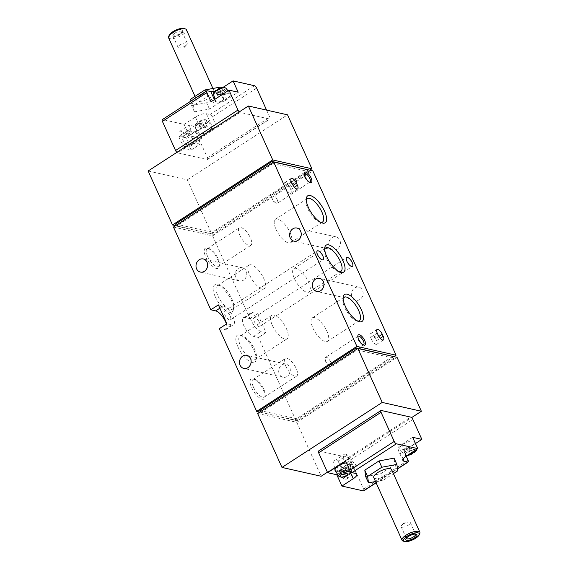 <?xml version="1.0" encoding="UTF-8"?>
<svg xmlns="http://www.w3.org/2000/svg" width="570" height="570" viewBox="0 0 570 570"><rect width="100%" height="100%" fill="white"/><g stroke="black" fill="none" stroke-linecap="round" stroke-linejoin="round"><path stroke-width="0.43" stroke-dasharray="2.85 2.14" d="M207.11 159.507L269.517 119.03L240.141 112.411L177.733 152.881L207.11 159.507A2.444 0.941 -123 0 0 207.494 159.465A2.444 0.941 -123 0 0 207.387 157.69L198.403 137.783L216.365 126.134L212.204 116.914A2.444 0.941 57 0 0 210.031 114.549L206.361 113.715A8.55 2.9 155.7 0 0 195.46 117.042L184.11 124.403L162.692 119.572L207.138 90.751M214.662 91.307A8.55 2.9 155.7 0 0 216.707 90.701M217.583 90.366A8.55 2.9 155.7 0 0 221.709 88.25L223.027 87.395M223.639 99.843L209.446 109.048L194.391 111.855L193.529 105.457L207.729 96.252L222.777 93.444L223.639 99.843L220.797 93.551L219.942 87.16M365.655 476.556L380.71 473.748L394.903 464.543L394.041 458.145M197.213 123.476A7.011 2.373 155.7 0 0 195.182 126.412C194.648 125.635 195.318 124.417 197.206 122.749L197.419 122.714A5.8 1.966 155.7 0 0 196.721 125.649A5.8 1.966 155.7 0 0 203.098 123.996L197.419 122.714L197.213 123.476L198.111 125.885A7.41 2.508 -24.3 0 1 199.008 125.258A7.41 2.508 -24.3 0 1 200.006 124.652L199.101 122.251L199.315 121.488L204.993 122.771A5.8 1.966 155.7 0 0 205.692 119.828A5.8 1.966 155.7 0 0 199.315 121.488L199.13 121.51M200.006 124.652L207.33 126.305L204.993 122.771M203.098 123.996L205.435 127.53L198.111 125.885M200.476 129.162A8.066 2.736 155.7 0 0 197.12 133.259A8.066 2.736 155.7 0 0 205.642 132.568A8.066 2.736 155.7 0 0 211.798 126.633A8.066 2.736 155.7 0 0 200.476 129.162M207.33 126.305A7.41 2.508 -24.3 0 1 205.435 127.53M217.662 89.262L223.34 90.544A5.8 1.966 155.7 0 0 224.046 87.602A5.8 1.966 155.7 0 0 217.662 89.262M215.773 90.487A5.8 1.966 155.7 0 0 215.068 93.423A5.8 1.966 155.7 0 0 221.452 91.77L217.797 90.944M218.353 92.425L225.677 94.078L223.34 90.544M221.452 91.77L223.789 95.304L216.465 93.651M218.83 96.936A8.066 2.736 155.7 0 0 215.474 101.033A8.066 2.736 155.7 0 0 223.989 100.334A8.066 2.736 155.7 0 0 230.152 94.406A8.066 2.736 155.7 0 0 218.83 96.936M225.677 94.078A7.41 2.508 -24.3 0 1 223.789 95.304M347.379 473.812L346.824 472.33A7.41 2.508 155.7 0 0 348.719 471.098L349.617 473.506A7.011 2.373 155.7 0 0 351.647 470.571A7.011 2.373 155.7 0 0 349.524 469.737M335.032 470.35A8.066 2.736 155.7 0 0 340.019 470.62A8.066 2.736 155.7 0 0 347.322 467.136A8.066 2.736 155.7 0 0 349.709 463.724A8.066 2.736 155.7 0 0 346.403 462.833M349.41 474.269L349.617 473.506M406.253 447.714A7.41 2.508 155.7 0 0 404.365 448.939L405.676 451.433A7.011 2.373 155.7 0 0 403.745 454.589A7.011 2.373 155.7 0 0 412.587 452.993L411.683 450.592A7.41 2.508 155.7 0 0 413.578 449.367L414.476 451.768A7.011 2.373 155.7 0 0 416.506 448.832A7.011 2.373 155.7 0 0 407.564 450.207L406.253 447.714L413.578 449.367M412.188 445.405A8.066 2.736 155.7 0 0 414.568 441.985A8.066 2.736 155.7 0 0 403.132 444.258A8.066 2.736 155.7 0 0 399.891 448.611A8.066 2.736 155.7 0 0 404.878 448.889A8.066 2.736 155.7 0 0 412.188 445.405M410.528 453.342L406.695 452.473L405.676 451.433M407.564 450.207L408.59 451.248L412.424 452.117M414.269 452.53L414.476 451.768M406.196 456.15L403.895 451.041L415.48 443.524M318.537 451.012A2.444 0.941 -123 0 1 318.922 450.97L348.291 457.589A2.444 0.941 -123 0 1 350.464 459.962L363.61 489.081A2.444 0.941 -123 0 1 363.717 490.856M338.124 461.116L339.642 464.479A7.332 2.829 -123 0 1 342.684 467.806L344.651 468.248A10.994 4.239 -123 0 1 346.589 479.007A10.994 4.239 -123 0 1 343.09 478.451L341.572 475.088A7.332 2.829 -123 0 1 338.53 471.761L336.564 471.319A10.994 4.239 -123 0 1 334.626 460.56A10.994 4.239 -123 0 1 338.124 461.116L347.579 454.981L349.096 458.344A7.332 2.829 -123 0 1 352.139 461.672L354.105 462.113A10.994 4.239 -123 0 1 356.043 472.872A10.994 4.239 -123 0 1 352.545 472.316L351.027 468.953A7.332 2.829 -123 0 1 347.985 465.626L346.019 465.184A10.994 4.239 -123 0 1 344.081 454.425A10.994 4.239 -123 0 1 347.579 454.981M205.77 256.913A11.885 4.581 57 0 0 213.779 267.209A11.885 4.581 57 0 0 219.208 266.268A11.885 4.581 57 0 0 215.567 255.759A11.885 4.581 57 0 0 207.459 248.149A11.885 4.581 57 0 0 205.77 256.913M251.619 387.671A11.885 4.581 57 0 0 259.628 397.974A11.885 4.581 57 0 0 265.057 397.026A11.885 4.581 57 0 0 261.416 386.517A11.885 4.581 57 0 0 253.308 378.915A11.885 4.581 57 0 0 251.619 387.671M237.946 346.959A16.074 6.199 57 0 0 248.777 360.888A16.074 6.199 57 0 0 256.115 359.613A16.074 6.199 57 0 0 251.199 345.399A16.074 6.199 57 0 0 240.227 335.11A16.074 6.199 57 0 0 237.946 346.959M215.246 296.678A16.074 6.199 57 0 0 226.076 310.607A16.074 6.199 57 0 0 233.415 309.332A16.074 6.199 57 0 0 228.499 295.118A16.074 6.199 57 0 0 217.526 284.836A16.074 6.199 57 0 0 215.246 296.678M173.444 227.038L212.61 235.873L249.974 318.623L245.079 317.519A10.994 4.239 -123 0 0 243.354 317.725A10.994 4.239 -123 0 0 244.722 327.486A10.994 4.239 -123 0 0 253.593 336.371L258.488 337.476L295.851 420.225L259.785 412.089M219.322 328.641L224.217 329.745L231.783 324.843L226.888 323.739M226.411 324.045A10.994 4.239 -123 0 1 225.941 329.546A10.994 4.239 -123 0 1 224.217 329.745M257.626 413.485L296.792 422.32L321.152 476.264M148.143 171L187.309 179.835L211.662 233.778L175.596 225.642M308.776 169.725L212.332 232.275L213.28 234.37L309.724 171.819L308.897 169.981M392.965 356.172L296.514 418.722L297.462 420.817L393.913 358.266L393.079 356.428M297.462 420.817L260.746 412.538L260.369 411.711M260.746 412.538L357.19 349.987L356.82 349.161M272.631 162.714L273.009 163.54L176.558 226.09L176.187 225.264M337.198 249.19A6.719 5.764 102.7 0 1 333.122 249.981A6.719 5.764 102.7 0 1 328.976 242.157A6.719 5.764 102.7 0 1 336.079 236.871A6.719 5.764 102.7 0 1 340.383 242.307A6.719 5.764 102.7 0 1 337.198 249.19M359.898 299.464A6.719 5.764 102.7 0 1 355.822 300.262A6.719 5.764 102.7 0 1 351.676 292.439A6.719 5.764 102.7 0 1 358.779 287.152A6.719 5.764 102.7 0 1 363.083 292.581A6.719 5.764 102.7 0 1 359.898 299.464M243.582 280.112A6.719 5.764 102.7 0 1 239.507 280.903A6.719 5.764 102.7 0 1 235.36 273.08A6.719 5.764 102.7 0 1 242.464 267.793A6.719 5.764 102.7 0 1 246.767 273.222A6.719 5.764 102.7 0 1 243.582 280.112M287.095 376.478A6.719 5.764 102.7 0 1 283.019 377.269A6.719 5.764 102.7 0 1 278.873 369.445A6.719 5.764 102.7 0 1 285.976 364.159A6.719 5.764 102.7 0 1 290.28 369.588A6.719 5.764 102.7 0 1 287.095 376.478M249.974 318.623L257.54 313.721L266.048 332.574L258.488 337.476M212.61 235.873L312.837 170.872M295.851 420.225L393.927 356.62M187.309 179.835L287.536 114.834M211.662 233.778L309.745 170.174M327.408 472.209L411.554 417.639M296.792 422.32L397.026 357.319M348.291 457.589L410.699 417.119M318.922 450.97L381.33 410.493M393.913 358.266L357.19 349.987M296.514 418.722L259.799 410.443M309.724 171.819L273.009 163.54M213.28 234.37L176.558 226.09M212.332 232.275L175.617 223.996M266.048 332.574L261.153 331.469A10.994 4.239 -123 0 1 252.282 322.584A10.994 4.239 -123 0 1 250.914 312.816A10.994 4.239 -123 0 1 252.645 312.617L257.54 313.721M259.528 322.634A5.251 2.023 -123 0 1 259.756 326.446A5.251 2.023 -123 0 1 258.93 326.546A5.251 2.023 -123 0 1 254.69 322.299A5.251 2.023 -123 0 1 254.042 317.632A5.251 2.023 -123 0 1 259.528 322.634M230.159 316.008A5.251 2.023 -123 0 1 230.38 319.82A5.251 2.023 -123 0 1 229.56 319.92A5.251 2.023 -123 0 1 225.321 315.673A5.251 2.023 -123 0 1 224.666 311.006A5.251 2.023 -123 0 1 230.159 316.008M218.374 304.886L223.269 305.99A10.994 4.239 -123 0 1 232.14 314.875A10.994 4.239 -123 0 1 233.508 324.636A10.994 4.239 -123 0 1 231.783 324.843M294.462 278.716A13.979 5.394 57 0 0 309.075 292.025A13.979 5.394 57 0 0 305.99 277.362A13.979 5.394 57 0 0 293.856 268.57A13.979 5.394 57 0 0 294.462 278.716M324.708 249.183A13.979 5.394 57 0 0 324.458 250.251A13.979 5.394 57 0 0 326.254 258.103A13.979 5.394 57 0 0 338.274 271.562A13.979 5.394 57 0 0 339.357 271.769M276.044 229.404A13.979 5.394 57 0 0 290.657 242.72A13.979 5.394 57 0 0 287.572 228.05A13.979 5.394 57 0 0 275.445 219.258A13.979 5.394 57 0 0 276.044 229.404M306.29 199.87A13.979 5.394 57 0 0 306.04 200.939A13.979 5.394 57 0 0 307.836 208.791A13.979 5.394 57 0 0 319.856 222.25A13.979 5.394 57 0 0 320.939 222.457M312.88 328.028A13.979 5.394 57 0 0 327.493 341.337A13.979 5.394 57 0 0 324.408 326.674A13.979 5.394 57 0 0 312.274 317.882A13.979 5.394 57 0 0 312.88 328.028M343.126 298.495A13.979 5.394 57 0 0 342.876 299.564A13.979 5.394 57 0 0 344.672 307.415A13.979 5.394 57 0 0 356.692 320.874A13.979 5.394 57 0 0 357.775 321.081M217.911 295.866A13.979 5.394 57 0 0 232.524 309.175A13.979 5.394 57 0 0 233.721 306.874A13.979 5.394 57 0 0 229.439 294.512A13.979 5.394 57 0 0 219.899 285.563A13.979 5.394 57 0 0 217.305 285.713A13.979 5.394 57 0 0 217.911 295.866M249.703 275.246A13.979 5.394 57 0 0 264.316 288.555A13.979 5.394 57 0 0 261.231 273.892A13.979 5.394 57 0 0 249.097 265.1A13.979 5.394 57 0 0 249.703 275.246M240.611 346.14A13.979 5.394 57 0 0 255.225 359.456A13.979 5.394 57 0 0 256.422 357.148A13.979 5.394 57 0 0 252.139 344.786A13.979 5.394 57 0 0 242.599 335.837A13.979 5.394 57 0 0 240.006 335.994A13.979 5.394 57 0 0 240.611 346.14M272.403 325.527A13.979 5.394 57 0 0 287.016 338.837A13.979 5.394 57 0 0 283.931 324.173A13.979 5.394 57 0 0 271.797 315.374A13.979 5.394 57 0 0 272.403 325.527M253.429 387.123A10.467 4.04 57 0 0 264.366 397.083A10.467 4.04 57 0 0 265.257 395.359A10.467 4.04 57 0 0 262.058 386.104A10.467 4.04 57 0 0 254.918 379.406A10.467 4.04 57 0 0 252.98 379.52A10.467 4.04 57 0 0 253.429 387.123M285.741 366.168A10.467 4.04 57 0 0 296.678 376.129A10.467 4.04 57 0 0 294.369 365.149A10.467 4.04 57 0 0 285.285 358.566A10.467 4.04 57 0 0 285.741 366.168M207.58 256.358A10.467 4.04 57 0 0 218.517 266.318A10.467 4.04 57 0 0 219.407 264.594A10.467 4.04 57 0 0 216.208 255.346A10.467 4.04 57 0 0 209.062 248.648A10.467 4.04 57 0 0 207.124 248.762A10.467 4.04 57 0 0 207.58 256.358M239.892 235.403A10.467 4.04 57 0 0 250.829 245.364A10.467 4.04 57 0 0 248.52 234.391A10.467 4.04 57 0 0 239.436 227.808A10.467 4.04 57 0 0 239.892 235.403M309.581 182.215A5.052 1.945 -123 0 1 309.047 182.143A5.052 1.945 -123 0 1 305.606 178.909A5.052 1.945 -123 0 1 304.059 174.441A5.052 1.945 -123 0 1 304.209 173.936M277.177 199.557A5.052 1.945 -123 0 1 277.398 203.226A5.052 1.945 -123 0 1 275.36 202.678A5.052 1.945 -123 0 1 272.118 198.417A5.052 1.945 -123 0 1 271.569 196.835A5.052 1.945 -123 0 1 271.897 194.748A5.052 1.945 -123 0 1 277.177 199.557M363.218 344.843A5.052 1.945 -123 0 1 362.691 344.764A5.052 1.945 -123 0 1 359.243 341.537A5.052 1.945 -123 0 1 357.696 337.07A5.052 1.945 -123 0 1 357.846 336.557M330.814 362.178A5.052 1.945 -123 0 1 331.035 365.847A5.052 1.945 -123 0 1 328.997 365.299A5.052 1.945 -123 0 1 325.755 361.038A5.052 1.945 -123 0 1 325.206 359.456A5.052 1.945 -123 0 1 325.541 357.376A5.052 1.945 -123 0 1 330.814 362.178M162.308 119.615A2.444 0.941 -123 0 1 162.692 119.572M266.582 110.11L269.795 117.213A2.444 0.941 -123 0 1 269.895 118.987A2.444 0.941 -123 0 1 269.517 119.03M240.141 112.411A2.444 0.941 -123 0 1 239.286 111.891M177.733 152.881A2.444 0.941 -123 0 1 176.885 152.361M191.926 144.602L189.96 144.16A7.332 2.829 -123 0 1 189.568 146.711L191.085 150.074A10.994 4.239 -123 0 1 184.537 146.476A10.994 4.239 -123 0 1 178.916 136.779L180.882 137.22A7.332 2.829 -123 0 1 181.274 134.67L179.757 131.307A10.994 4.239 -123 0 1 186.305 134.905A10.994 4.239 -123 0 1 191.926 144.602L201.381 138.474L199.415 138.025A7.332 2.829 -123 0 1 199.023 140.583L200.54 143.946A10.994 4.239 -123 0 1 193.992 140.348A10.994 4.239 -123 0 1 188.371 130.644L190.337 131.086A7.332 2.829 -123 0 1 190.729 128.535L189.212 125.172A10.994 4.239 -123 0 1 195.759 128.77A10.994 4.239 -123 0 1 201.381 138.474M198.403 137.783L189.219 135.717L184.11 124.403M412.68 437.318L401.33 444.678A8.55 2.9 155.7 0 0 397.824 449.167A8.55 2.9 155.7 0 0 398.993 449.937L403.895 451.041M337.561 474.269L348.156 467.4A8.55 2.9 155.7 0 0 351.661 462.911A8.55 2.9 155.7 0 0 350.493 462.142L345.591 461.037M211.021 101.788L215.916 102.892A8.55 2.9 155.7 0 0 226.817 99.565L238.167 92.205M216.365 126.134L211.47 125.029A8.55 2.9 155.7 0 0 200.569 128.357L189.219 135.717M404.365 448.939L411.683 450.592M348.719 471.098L341.394 469.452M342.378 471.326L346.824 472.33M336.564 471.319L346.019 465.184M338.53 471.761L347.985 465.626M339.642 464.479L349.096 458.344M342.684 467.806L352.139 461.672M344.651 468.248L354.105 462.113M343.09 478.451L352.545 472.316M341.572 475.088L351.027 468.953M350.108 466.673L340.653 472.801L343.589 473.463L353.044 467.336L350.108 466.673A4.888 1.888 -123 0 1 347.387 462.541A4.888 1.888 -123 0 1 347.401 459.548A4.888 1.888 -123 0 1 351.277 462.085A4.888 1.888 -123 0 1 353.044 467.336M340.653 472.801A4.888 1.888 -123 0 1 337.932 468.675A4.888 1.888 -123 0 1 337.946 465.683A4.888 1.888 -123 0 1 341.822 468.219A4.888 1.888 -123 0 1 343.589 473.463M179.757 131.307L189.212 125.172M181.274 134.67L190.729 128.535M189.96 144.16L199.415 138.025M189.568 146.711L199.023 140.583M191.085 150.074L200.54 143.946M178.916 136.779L188.371 130.644M180.882 137.22L190.337 131.086M194.833 131.542L185.378 137.669A4.888 1.888 -123 0 1 188.1 141.795A4.888 1.888 -123 0 1 188.079 144.794A4.888 1.888 -123 0 1 184.21 142.258A4.888 1.888 -123 0 1 182.436 137.007L191.898 130.879L194.833 131.542A4.888 1.888 -123 0 1 197.555 135.667A4.888 1.888 -123 0 1 197.534 138.66A4.888 1.888 -123 0 1 193.665 136.123A4.888 1.888 -123 0 1 191.898 130.879M185.378 137.669L182.436 137.007M375.53 481.529L383.546 480.033L380.71 473.748M397.739 470.827L394.903 464.543M383.546 480.033L393.414 473.634M373.785 477.66A9.776 3.313 155.7 0 0 384.052 476.655A9.776 3.313 155.7 0 0 391.597 469.616M403.19 524.079A5.052 1.71 155.7 0 0 401.686 525.298A5.052 1.71 155.7 0 0 401.116 526.723A5.052 1.71 155.7 0 0 406.424 526.21A5.052 1.71 155.7 0 0 410.322 522.569A5.052 1.71 155.7 0 0 408.875 522.049A5.052 1.71 155.7 0 0 403.19 524.079M415.487 534.076A5.052 1.71 155.7 0 0 415.024 533.812A5.052 1.71 155.7 0 0 408.455 535.743A5.052 1.71 155.7 0 0 406.439 537.688A5.052 1.71 155.7 0 0 406.332 538.208M403.14 541.094A9.776 3.313 155.7 0 0 412.324 539.27A9.776 3.313 155.7 0 0 419.762 533.591M209.446 109.048L206.604 102.757L220.797 93.551M222.777 93.444L220.334 88.022M207.729 96.252L205.599 91.542M193.529 105.457L191.406 100.748M194.391 111.855L191.556 105.571L206.604 102.757M190.943 101.047L191.556 105.571M200.854 95.261A9.776 3.313 155.7 0 0 196.842 100.384A9.776 3.313 155.7 0 0 207.11 99.379A9.776 3.313 155.7 0 0 214.655 92.34A9.776 3.313 155.7 0 0 200.854 95.261M185.243 45.921A5.052 1.71 155.7 0 0 186.753 44.702A5.052 1.71 155.7 0 0 187.316 43.277A5.052 1.71 155.7 0 0 180.184 44.781A5.052 1.71 155.7 0 0 178.111 47.431A5.052 1.71 155.7 0 0 179.557 47.951A5.052 1.71 155.7 0 0 185.243 45.921M174.919 33.117A5.052 1.71 155.7 0 0 172.845 35.768A5.052 1.71 155.7 0 0 173.408 36.188A5.052 1.71 155.7 0 0 178.154 35.247A5.052 1.71 155.7 0 0 181.994 32.312A5.052 1.71 155.7 0 0 182.051 31.614A5.052 1.71 155.7 0 0 174.919 33.117M173.978 32.091A6.106 2.073 155.7 0 0 172.154 35.81A6.106 2.073 155.7 0 0 177.89 34.67A6.106 2.073 155.7 0 0 182.542 31.115A6.106 2.073 155.7 0 0 180.248 29.683A6.106 2.073 155.7 0 0 173.978 32.091M169.254 35.141A8.65 2.928 155.7 0 0 178.246 35.454A8.65 2.928 155.7 0 0 183.96 28.5M168.57 37.77A9.776 3.313 155.7 0 0 178.838 36.765A9.776 3.313 155.7 0 0 186.383 29.726M371.569 339.485L370.621 337.39A5.009 1.931 -123 0 1 370.407 333.756A5.009 1.931 -123 0 1 375.637 338.523L376.585 340.618A5.009 1.931 -123 0 1 376.799 344.259A5.009 1.931 -123 0 1 371.569 339.485L378.188 335.196M285.769 188.428L284.829 186.333A5.009 1.931 -123 0 1 284.608 182.699A5.009 1.931 -123 0 1 289.845 187.466L290.793 189.561A5.009 1.931 -123 0 1 291.006 193.194A5.009 1.931 -123 0 1 285.769 188.428L292.389 184.131M210.031 114.549L254.477 85.721M376.043 482.662L397.461 468.768M206.019 123.811A7.011 2.373 155.7 0 0 207.943 120.655A7.011 2.373 155.7 0 0 199.101 122.251M197.12 133.259L195.182 126.412A7.011 2.373 155.7 0 0 204.124 125.037M224.366 91.585A7.011 2.373 155.7 0 0 226.297 88.428M213.536 94.185A7.011 2.373 155.7 0 0 222.478 92.81M338.886 476.328A7.011 2.373 155.7 0 0 347.729 474.732M350.956 471.996A5.8 1.966 155.7 0 0 350.479 471.454M406.695 452.473A5.8 1.966 155.7 0 0 407.258 455.466M415.694 449.994A5.8 1.966 155.7 0 0 408.59 451.248M363.61 489.081L408.056 460.261M350.464 459.962L412.872 419.492M253.593 336.371L261.153 331.469M245.079 317.519L252.645 312.617M219.863 308.192L223.269 305.99M212.204 116.914L256.642 88.094M207.387 157.69L269.795 117.213M406.439 455.993L401.33 444.678M403.125 459.085L398.993 449.937M350.764 473.185L348.156 467.4M355.594 473.456L350.493 462.142M221.709 88.25L226.817 99.565M214.42 99.579L215.916 102.892M195.46 117.042L200.569 128.357M206.361 113.715L211.47 125.029M370.621 337.39L377.24 333.101M375.637 338.523L378.843 336.442M376.585 340.618L380.19 338.281M284.829 186.333L291.448 182.037M289.845 187.466L293.051 185.385M290.793 189.561L294.391 187.224M199.122 121.503C202.592 119.408 205.528 119.123 207.943 120.655L211.798 126.633M214.961 99.23L215.474 101.033M227.865 90.865L230.152 94.406M351.369 472.345L351.647 470.571L349.709 463.724M416.577 449.416L414.568 441.985M407.016 455.622L405.427 455.594L403.745 454.589L399.891 448.611M376.115 482.819L397.49 468.953M243.354 317.725L250.914 312.816M225.941 329.546L233.508 324.636M230.38 319.82L323.048 259.728M224.666 311.006L317.333 250.914M259.756 326.446L352.424 266.354M254.042 317.632L346.703 257.533M309.075 292.025L340.867 271.413M293.856 268.57L325.648 247.95M338.274 271.562L340.646 272.289M324.458 250.251L324.757 247.793M290.657 242.72L322.449 222.101M275.445 219.258L307.23 198.638M319.856 222.25L322.228 222.977M306.04 200.939L306.339 198.481M327.493 341.337L359.285 320.725M312.274 317.882L344.066 297.262M356.692 320.874L359.064 321.601M342.876 299.564L343.176 297.105M219.899 285.563L217.526 284.836M233.721 306.874L233.415 309.332M232.524 309.175L264.316 288.555M217.305 285.713L249.097 265.1M242.599 335.837L240.227 335.11M256.422 357.148L256.115 359.613M255.225 359.456L287.016 338.837M240.006 335.994L271.797 315.374M254.918 379.406L253.308 378.915M265.257 395.359L265.057 397.026M264.366 397.083L296.678 376.129M252.98 379.52L285.285 358.566M209.062 248.648L207.459 248.149M219.407 264.594L219.208 266.268M218.517 266.318L250.829 245.364M207.124 248.762L239.436 227.808M285.976 364.159L246.81 355.324M283.019 377.269L243.853 368.434M242.464 267.793L203.298 258.958M239.507 280.903L200.341 272.068M358.779 287.152L319.613 278.317M355.822 300.262L316.656 291.427M336.079 236.871L296.913 228.043M333.122 249.981L293.956 241.146M309.047 182.143L310.251 182.507M304.059 174.441L304.209 173.202M304.487 173.615L271.897 194.748M309.987 182.087L277.398 203.226M271.569 196.835L272.389 200.448L275.36 202.678M362.691 344.764L363.888 345.135M357.696 337.07L357.853 335.823M358.131 336.236L325.541 357.376M363.624 344.708L331.035 365.847M325.206 359.456L326.033 363.076L328.997 365.299M207.494 159.465L269.895 118.987M402.926 460.474L397.824 449.167M356.77 474.226L351.661 462.911M334.626 460.56L344.081 454.425M346.589 479.007L356.043 472.872M337.946 465.683L347.401 459.548M188.079 144.794L197.534 138.66M408.875 522.049L404.593 522.149L401.686 525.298M401.116 526.723L406.382 538.386M410.322 522.569L415.587 534.232M406.439 537.688L405.897 538.885M415.024 533.812L416.285 534.19M179.557 47.951L183.846 47.852L186.753 44.702M172.845 35.768L178.111 47.431M182.051 31.614L187.316 43.277M181.994 32.312L182.542 31.115M173.408 36.188L172.154 35.81M195.026 96.366L196.842 100.384M212.909 88.471L214.655 92.34M370.407 333.756L377.026 329.467M376.799 344.259L383.418 339.962M284.608 182.699L291.227 178.403M291.006 193.194L297.626 188.905"/><path stroke-width="0.85" d="M239.286 111.891A2.444 0.941 -123 0 1 237.968 110.038L228.983 90.138L211.021 101.788L206.86 92.568A2.444 0.941 -123 0 1 206.753 90.794A2.444 0.941 -123 0 1 207.138 90.751L210.807 91.578A8.55 2.9 155.7 0 0 214.662 91.307M216.707 90.701A8.55 2.9 155.7 0 0 217.583 90.366M223.027 87.395L233.059 80.89L254.477 85.721A2.444 0.941 -123 0 1 256.642 88.094L266.582 110.11M417.789 448.633L396.364 443.802A2.444 0.941 -123 0 1 394.198 441.429L381.052 412.309A2.444 0.941 -123 0 1 380.945 410.535A2.444 0.941 -123 0 1 381.33 410.493L410.699 417.119A2.444 0.941 -123 0 1 412.872 419.492L421.857 439.392L412.68 437.318L417.789 448.633L406.439 455.993A8.55 2.9 -24.3 0 0 402.926 460.474A8.55 2.9 -24.3 0 0 404.101 461.251L407.778 462.078A2.444 0.941 57 0 0 408.156 462.035A2.444 0.941 57 0 0 408.056 460.261L406.196 456.15M376.115 482.819L363.717 490.856A2.444 0.941 -123 0 1 363.332 490.898L341.915 486.068L353.265 478.714A8.55 2.9 -24.3 0 0 356.77 474.226A8.55 2.9 -24.3 0 0 355.594 473.456L351.925 472.623A2.444 0.941 -123 0 1 349.759 470.257L345.591 461.037L327.629 472.687L318.644 452.787A2.444 0.941 -123 0 1 318.537 451.012L380.945 410.535M393.414 473.634L397.739 470.827L396.884 464.429L394.041 458.145L378.993 460.952L364.8 470.157L365.655 476.556L368.491 482.84L375.53 481.529M217.797 90.944L215.773 90.487L215.56 91.25L216.465 93.651A7.41 2.508 -24.3 0 1 217.355 93.031A7.41 2.508 -24.3 0 1 218.353 92.425L217.476 89.283C220.939 87.174 223.882 86.897 226.297 88.428A7.011 2.373 155.7 0 0 217.455 90.024M215.56 91.25A7.011 2.373 155.7 0 0 213.536 94.185C212.995 93.409 213.672 92.19 215.56 90.523L215.773 90.487M349.524 469.737A7.011 2.373 155.7 0 0 342.705 471.946L341.394 469.452A7.41 2.508 155.7 0 0 339.506 470.678L340.817 473.171A7.011 2.373 155.7 0 0 338.886 476.328L335.032 470.35A8.066 2.736 155.7 0 1 338.274 465.996A8.066 2.736 155.7 0 1 346.403 462.833M338.886 476.328L342.093 477.361L347.707 475.48L347.379 473.812M341.836 474.212A5.8 1.966 155.7 0 0 341.138 477.154A5.8 1.966 155.7 0 0 347.515 475.494L341.836 474.212L340.817 473.171M342.705 471.946L343.731 472.986L349.41 474.269L351.369 472.345M412.587 452.993L412.559 453.734M412.424 452.117L414.476 452.487M410.528 453.342L412.381 453.756A5.8 1.966 155.7 0 1 407.258 455.466M415.48 443.524L421.857 439.392M341.915 486.068L336.806 474.76L327.629 472.687M259.785 412.089L256.685 411.39L219.322 328.641L226.888 323.739L218.374 304.886L210.807 309.788L173.444 227.038L273.678 162.037L312.837 170.872L396.079 355.224L356.913 346.389L273.678 162.037M210.807 309.788L215.702 310.892A10.994 4.239 -123 0 1 226.411 324.045M327.408 472.209L321.152 476.264L281.986 467.428L257.626 413.485L357.86 348.484L397.026 357.319L421.38 411.262L382.214 402.427L357.86 348.484M175.596 225.642L172.496 224.943L148.143 171L248.37 105.999L287.536 114.834L311.897 168.777L272.731 159.942L248.37 105.999M308.897 169.981L272.061 161.445L272.631 162.714M393.079 356.428L356.243 347.892L356.82 349.161M260.369 411.711L259.799 410.443L356.243 347.892M176.187 225.264L175.617 223.996L272.061 161.445M292.389 184.131L291.448 182.037A5.009 1.931 -123 0 1 291.227 178.403A5.009 1.931 -123 0 1 296.464 183.169L297.412 185.264A5.009 1.931 -123 0 1 297.626 188.905A5.009 1.931 -123 0 1 292.389 184.131M378.188 335.196L377.24 333.101A5.009 1.931 -123 0 1 377.026 329.467A5.009 1.931 -123 0 1 382.256 334.234L383.204 336.329A5.009 1.931 -123 0 1 383.418 339.962A5.009 1.931 -123 0 1 378.188 335.196M364.757 340.632A6.106 2.358 -123 0 1 363.888 345.135A6.106 2.358 -123 0 1 359.72 341.223A6.106 2.358 -123 0 1 357.853 335.823A6.106 2.358 -123 0 1 360.639 335.338A6.106 2.358 -123 0 1 364.757 340.632M311.113 178.011A6.106 2.358 -123 0 1 310.251 182.507A6.106 2.358 -123 0 1 306.083 178.602A6.106 2.358 -123 0 1 304.209 173.202A6.106 2.358 -123 0 1 307.002 172.717A6.106 2.358 -123 0 1 311.113 178.011M345.242 306.126A16.074 6.199 57 0 0 359.064 321.601A16.074 6.199 57 0 0 358.494 304.565A16.074 6.199 57 0 0 343.176 297.105A16.074 6.199 57 0 0 345.242 306.126M308.406 207.501A16.074 6.199 57 0 0 322.228 222.977A16.074 6.199 57 0 0 321.665 205.948A16.074 6.199 57 0 0 306.339 198.481A16.074 6.199 57 0 0 308.406 207.501M326.824 256.814A16.074 6.199 57 0 0 340.646 272.289A16.074 6.199 57 0 0 340.076 255.26A16.074 6.199 57 0 0 324.757 247.793A16.074 6.199 57 0 0 326.824 256.814M351.597 266.447A5.251 2.023 -123 0 1 347.358 262.2A5.251 2.023 -123 0 1 346.703 257.533A5.251 2.023 -123 0 1 351.262 260.839A5.251 2.023 -123 0 1 352.424 266.354A5.251 2.023 -123 0 1 351.597 266.447M322.221 259.82A5.251 2.023 -123 0 1 317.982 255.581A5.251 2.023 -123 0 1 317.333 250.914A5.251 2.023 -123 0 1 321.893 254.213A5.251 2.023 -123 0 1 323.048 259.728A5.251 2.023 -123 0 1 322.221 259.82M393.927 356.62L396.079 355.224M298.032 240.355A6.719 5.764 102.7 0 1 293.956 241.146A6.719 5.764 102.7 0 1 289.809 233.322A6.719 5.764 102.7 0 1 296.913 228.043A6.719 5.764 102.7 0 1 301.216 233.472A6.719 5.764 102.7 0 1 298.032 240.355M320.739 290.636A6.719 5.764 102.7 0 1 316.656 291.427A6.719 5.764 102.7 0 1 312.51 283.603A6.719 5.764 102.7 0 1 319.613 278.317A6.719 5.764 102.7 0 1 323.917 283.746A6.719 5.764 102.7 0 1 320.739 290.636M204.423 271.277A6.719 5.764 102.7 0 1 200.341 272.068A6.719 5.764 102.7 0 1 196.194 264.245A6.719 5.764 102.7 0 1 203.298 258.958A6.719 5.764 102.7 0 1 207.601 264.387A6.719 5.764 102.7 0 1 204.423 271.277M247.929 367.643A6.719 5.764 102.7 0 1 243.853 368.434A6.719 5.764 102.7 0 1 239.706 360.611A6.719 5.764 102.7 0 1 246.81 355.324A6.719 5.764 102.7 0 1 251.114 360.753A6.719 5.764 102.7 0 1 247.929 367.643M256.685 411.39L356.913 346.389M172.496 224.943L272.731 159.942M309.745 170.174L311.897 168.777M411.554 417.639L421.38 411.262M281.986 467.428L382.214 402.427M339.357 271.769A13.979 5.394 57 0 0 340.867 271.413A13.979 5.394 57 0 0 337.782 256.749A13.979 5.394 57 0 0 325.648 247.95A13.979 5.394 57 0 0 324.708 249.183M320.939 222.457A13.979 5.394 57 0 0 322.449 222.101A13.979 5.394 57 0 0 319.364 207.437A13.979 5.394 57 0 0 307.23 198.638A13.979 5.394 57 0 0 306.29 199.87M357.775 321.081A13.979 5.394 57 0 0 359.285 320.725A13.979 5.394 57 0 0 356.2 306.054A13.979 5.394 57 0 0 344.066 297.262A13.979 5.394 57 0 0 343.126 298.495M304.209 173.936A5.052 1.945 -123 0 1 304.487 173.615A5.052 1.945 -123 0 1 309.767 178.417A5.052 1.945 -123 0 1 309.987 182.087A5.052 1.945 -123 0 1 309.581 182.215M357.846 336.557A5.052 1.945 -123 0 1 358.131 336.236A5.052 1.945 -123 0 1 363.411 341.045A5.052 1.945 -123 0 1 363.624 344.708A5.052 1.945 -123 0 1 363.218 344.843M176.885 152.361A2.444 0.941 -123 0 1 175.567 150.508L162.414 121.389A2.444 0.941 -123 0 1 162.308 119.615L206.753 90.794M233.059 80.89L238.167 92.205L228.983 90.138M336.806 474.76L337.561 474.269M339.506 470.678L342.378 471.326M396.884 464.429L381.829 467.243L378.993 460.952M381.829 467.243L367.636 476.449L364.8 470.157M367.636 476.449L368.491 482.84M419.185 534.86L419.762 533.591A9.776 3.313 155.7 0 0 419.869 532.23L391.597 469.616A9.776 3.313 155.7 0 0 377.796 472.53A9.776 3.313 155.7 0 0 373.785 477.66L402.057 540.274A9.776 3.313 155.7 0 0 403.14 541.094L404.479 541.5A8.65 2.928 155.7 0 0 412.602 539.89A8.65 2.928 155.7 0 0 419.185 534.86A8.65 2.928 155.7 0 0 415.943 532.829A8.65 2.928 155.7 0 0 407.066 536.242A8.65 2.928 155.7 0 0 404.479 541.5M406.332 538.208A5.052 1.71 155.7 0 0 406.382 538.386A5.052 1.71 155.7 0 0 411.69 537.873A5.052 1.71 155.7 0 0 415.587 534.232A5.052 1.71 155.7 0 0 415.487 534.076M408.334 536.527A6.106 2.073 155.7 0 0 405.897 538.885A6.106 2.073 155.7 0 0 412.245 539.106A6.106 2.073 155.7 0 0 416.285 534.19A6.106 2.073 155.7 0 0 408.334 536.527M419.869 532.23A9.776 3.313 155.7 0 0 406.068 535.152A9.776 3.313 155.7 0 0 402.057 540.274M220.334 88.022L219.942 87.16L204.887 89.967L190.694 99.173L190.943 101.047M205.599 91.542L204.887 89.967M191.406 100.748L190.694 99.173M212.909 88.471L186.383 29.726A9.776 3.313 155.7 0 0 185.293 28.906L183.96 28.5A8.65 2.928 155.7 0 0 172.71 31.806A8.65 2.928 155.7 0 0 169.254 35.141L168.677 36.409A9.776 3.313 155.7 0 0 168.57 37.77L195.026 96.366M185.293 28.906A9.776 3.313 155.7 0 0 172.582 32.64A9.776 3.313 155.7 0 0 168.677 36.409M351.925 472.623L396.364 443.802M363.332 490.898L376.043 482.662M397.461 468.768L407.778 462.078M349.41 474.269A5.8 1.966 155.7 0 0 350.956 471.996M350.479 471.454A5.8 1.966 155.7 0 0 343.731 472.986M414.269 452.53A5.8 1.966 155.7 0 0 415.694 449.994M349.759 470.257L394.198 441.429M318.644 452.787L381.052 412.309M215.702 310.892L219.863 308.192M162.414 121.389L206.86 92.568M175.567 150.508L237.968 110.038M404.101 461.251L403.125 459.085M353.265 478.714L350.764 473.185M210.807 91.578L214.42 99.579M378.843 336.442L382.256 334.234M380.19 338.281L383.204 336.329M293.051 185.385L296.464 183.169M294.391 187.224L297.412 185.264M213.536 94.185L214.961 99.23M226.297 88.428L227.865 90.865M407.016 455.622L412.566 453.741M416.506 448.832C417.048 449.609 416.371 450.834 414.483 452.495M397.49 468.953L408.156 462.035"/></g></svg>
